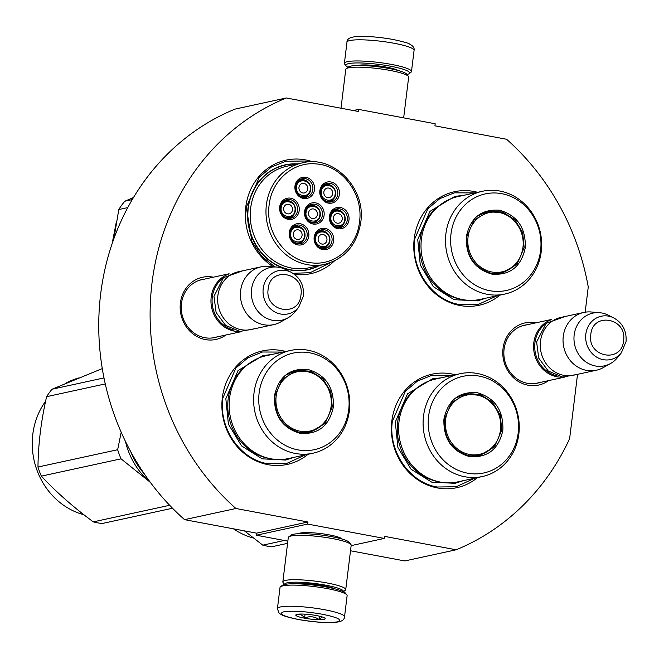 <?xml version="1.0" encoding="UTF-8"?>
<svg xmlns="http://www.w3.org/2000/svg" width="659" height="659" viewBox="0 0 659 659"><rect width="100%" height="100%" fill="white"/><g stroke="black" fill="none" stroke-linecap="round" stroke-linejoin="round"><path stroke-width="0.99" d="M585.167 312.185L588.256 286.978A241.869 220.09 -102.3 0 0 506.573 139.263L434.924 125.828L435.179 123.76L358.603 109.402L358.356 111.478L286.327 97.969L234.958 109.13A241.869 220.09 -102.3 0 0 184.553 519.654L256.582 533.156L307.942 522.002L235.922 508.501A241.869 220.09 -102.3 0 1 286.327 97.969M577.531 374.378L569.631 438.655A241.869 220.09 -102.3 0 1 456.16 549.787L384.518 536.36L384.263 538.428L307.695 524.078L307.942 522.002M548.56 380.622A31.813 28.947 -102.3 0 1 528.024 385.21A31.813 28.947 -102.3 0 1 503.023 348.586A31.813 28.947 -102.3 0 1 535.693 322.762A31.813 28.947 -102.3 0 1 536.006 322.828M225.938 334.994A31.813 28.947 -102.3 0 1 205.402 339.583A31.813 28.947 -102.3 0 1 180.401 302.951A31.813 28.947 -102.3 0 1 213.071 277.134A31.813 28.947 -102.3 0 1 213.384 277.192M312.844 161.867A58.091 52.86 77.7 0 0 245.766 207.025A58.091 52.86 77.7 0 0 273.246 266.747M294.548 274.399A58.091 52.86 77.7 0 0 334.368 260.98M285.751 351.486A58.091 52.86 77.7 0 0 222.338 397.781A58.091 52.86 77.7 0 0 248.822 456.844A58.091 52.86 77.7 0 0 308.074 454.282M455.221 374.773A58.091 52.86 77.7 0 0 391.817 421.068A58.091 52.86 77.7 0 0 418.3 480.131A58.091 52.86 77.7 0 0 477.553 477.569M477.627 192.313A58.091 52.86 77.7 0 0 414.223 238.607A58.091 52.86 77.7 0 0 440.698 297.679A58.091 52.86 77.7 0 0 499.959 295.117M235.922 508.501L184.553 519.654M307.695 524.078L256.326 535.232L256.582 533.156M287.843 541.138L256.326 535.232M384.263 538.428L351.14 545.627M298.576 533.716A22.134 3.287 7 0 1 298.634 533.675A22.134 3.287 7 0 1 329.269 534.886A22.134 3.287 7 0 1 342.079 539.004A22.134 3.287 7 0 1 342.128 539.07M350.506 550.767L404.799 560.941L456.16 549.787M358.603 109.402L353.364 110.539M539.713 382.549A29.696 27.027 -102.3 0 1 537.299 383.2A29.696 27.027 -102.3 0 1 527.422 383.324A29.696 27.027 -102.3 0 1 503.88 354.526A29.696 27.027 -102.3 0 1 524.696 325.151A29.696 27.027 -102.3 0 1 527.159 324.747M217.091 336.914A29.696 27.027 -102.3 0 1 214.686 337.565A29.696 27.027 -102.3 0 1 204.801 337.696A29.696 27.027 -102.3 0 1 181.258 308.89A29.696 27.027 -102.3 0 1 202.074 279.515A29.696 27.027 -102.3 0 1 204.537 279.111M319.516 265.486A53.651 48.824 77.7 0 1 308 269.72A53.651 48.824 77.7 0 1 247.99 208.17A53.651 48.824 -102.3 0 1 285.223 164.857A53.651 48.824 -102.3 0 1 297.456 163.926M281.426 165.854A53.651 48.824 -102.3 0 1 281.838 165.804M305.331 454.883L286.665 463.475L267.686 463.722C239.975 459.307 218.491 427.831 222.874 398.052L235.856 368.051L247.957 357.779L262.455 352.005L282.999 352.079M274.852 266.879L261.664 256.178L251.96 241.713L246.293 207.297L259.275 177.296L271.376 167.032L285.874 161.257L304.853 161.01L308.882 161.941M330.744 262.554L310.084 272.727L292.934 273.279M497.216 295.71L478.541 304.31L459.562 304.549C431.851 300.142 410.368 268.666 414.75 238.879L427.74 208.878L439.841 198.614L454.331 192.84L474.884 192.914M474.809 478.17L456.143 486.762L437.164 487.009C409.453 482.594 387.97 451.118 392.352 421.34L405.334 391.339L417.435 381.067L431.933 375.292L452.478 375.366M344.525 616.832L347.12 595.687A33.798 5.025 -173 0 0 346.832 594.888L345.374 593.067A32.11 4.77 -173 0 0 326.79 587.078A32.11 4.77 -173 0 0 284.68 584.451A32.11 4.77 -173 0 0 282.357 585.324L280.503 586.749A33.798 5.025 -173 0 0 280.026 587.449L277.431 608.595L278.839 612.755C280.858 614.402 281.269 615.967 298.214 619.468C315.142 622.434 328.536 623.257 338.413 621.923C342.375 621.107 344.41 619.411 344.525 616.832A33.798 5.025 -173 0 0 324.673 609.74A33.798 5.025 -173 0 0 277.431 608.595M346.832 594.888A33.798 5.025 -173 0 0 327.276 588.594A33.798 5.025 -173 0 0 282.95 585.826A33.798 5.025 -173 0 0 280.503 586.749M298.486 619.468C315.472 622.36 328.404 623.167 337.268 621.89C342.96 620.004 338.026 617.467 322.457 614.262C305.463 611.363 292.538 610.555 283.667 611.84C277.974 613.718 282.917 616.256 298.486 619.468M304.474 618.167A14.786 2.199 -173 0 0 319.253 619.691A14.786 2.199 -173 0 0 325.019 618.315A14.786 2.199 -173 0 0 316.46 615.564A14.786 2.199 -173 0 0 295.998 614.756A14.786 2.199 -173 0 0 304.474 618.167M296.657 614.452L296.039 615.201C299.194 613.57 302.036 614.501 304.557 618.002C309.689 615.934 314.508 616.437 319.005 619.509L322.21 616.939M319.005 619.509L319.417 616.181M304.557 618.002L305.026 614.155M348.076 67.284A32.11 4.77 7 0 1 346.132 65.925A32.11 4.77 7 0 1 348.636 63.626A32.11 4.77 7 0 1 390.738 66.254A32.11 4.77 7 0 1 409.148 73.66A32.11 4.77 7 0 1 406.933 74.508M346.132 65.925L344.673 64.096A33.798 5.025 7 0 1 344.385 63.305A33.798 5.025 7 0 1 347.301 61.682A33.798 5.025 7 0 1 391.627 64.442A33.798 5.025 7 0 1 411.48 71.543A33.798 5.025 7 0 1 411.01 72.243L409.148 73.66M284.573 584.475L283.106 582.647A31.69 4.712 7 0 1 282.843 581.897L288.288 537.53A31.69 4.712 7 0 1 288.733 536.871L291.056 535.1A29.573 4.399 7 0 1 293.189 534.292A29.573 4.399 7 0 1 331.979 536.714A29.573 4.399 7 0 1 349.089 542.225L350.918 544.507A31.69 4.712 7 0 1 351.189 545.257L345.736 589.624A31.69 4.712 7 0 1 345.291 590.283L343.43 591.708M288.733 536.871A31.69 4.712 7 0 1 291.023 536.006A31.69 4.712 7 0 1 332.581 538.601A31.69 4.712 7 0 1 350.918 544.507M284.688 584.451A29.573 4.399 7 0 1 287.233 582.811A29.573 4.399 7 0 1 326.016 585.233A29.573 4.399 7 0 1 343.323 591.65M282.843 581.897A31.69 4.712 7 0 1 285.578 580.381A31.69 4.712 7 0 1 327.128 582.976A31.69 4.712 7 0 1 345.736 589.624M293.206 583.767A23.444 3.484 7 0 1 323.536 585.769A23.444 3.484 7 0 1 335.225 588.924M341 108.224L345.769 69.368A31.69 4.712 7 0 1 346.214 68.709L348.537 66.93A29.573 4.399 7 0 1 350.67 66.131A29.573 4.399 7 0 1 389.461 68.552A29.573 4.399 7 0 1 406.578 74.063L408.399 76.345A31.69 4.712 7 0 1 408.671 77.087L403.662 117.846M346.214 68.709A31.69 4.712 7 0 1 348.504 67.844A31.69 4.712 7 0 1 390.062 70.439A31.69 4.712 7 0 1 408.399 76.345M240.741 331.51A29.573 26.912 -102.3 0 1 211.193 297.085A29.573 26.912 77.7 0 1 228.294 274.218M233.978 330.044A28.732 26.146 -102.3 0 1 212.305 297.151A28.732 26.146 77.7 0 1 222.75 278.353M273.724 324.615L250.947 329.558A29.573 26.912 -102.3 0 1 217.874 295.636A29.573 26.912 77.7 0 1 238.393 271.755L261.17 266.813A29.573 26.912 77.7 0 0 240.642 290.685A29.573 26.912 -102.3 0 0 273.724 324.615A29.573 26.912 -102.3 0 0 280.577 322.004L287.983 317.836A26.978 24.548 -102.3 0 1 262.117 315.455A26.978 24.548 -102.3 0 1 251.557 289.268A26.978 24.548 77.7 0 1 276.953 267.06L268.485 266.343A29.573 26.912 77.7 0 0 261.17 266.813M298.684 307.267L303.428 295.949C304.161 285.289 300.043 277.39 291.08 272.241A22.159 20.165 77.7 0 0 263.213 288.502A22.159 20.165 77.7 0 0 275.034 312.053A22.159 20.165 77.7 0 0 298.684 307.267L294.746 312.119A26.978 24.548 -102.3 0 1 287.983 317.836M291.08 272.241L285.479 269.465A26.978 24.548 77.7 0 0 276.953 267.06M563.363 377.146A29.573 26.912 -102.3 0 1 533.815 342.721A29.573 26.912 77.7 0 1 550.916 319.854M556.6 375.679A28.732 26.146 -102.3 0 1 534.927 342.787A28.732 26.146 77.7 0 1 545.372 323.989M596.346 370.243L573.569 375.193A29.573 26.912 -102.3 0 1 540.495 341.271A29.573 26.912 77.7 0 1 561.015 317.391L583.792 312.448A29.573 26.912 77.7 0 0 563.264 336.321A29.573 26.912 -102.3 0 0 596.346 370.243A29.573 26.912 -102.3 0 0 603.199 367.64L610.605 363.471A26.978 24.548 -102.3 0 1 584.739 361.091A26.978 24.548 -102.3 0 1 574.178 334.904A26.978 24.548 77.7 0 1 599.575 312.696L591.107 311.979A29.573 26.912 77.7 0 0 583.792 312.448M621.305 352.903L626.05 341.584C626.783 330.925 622.664 323.025 613.702 317.869A22.159 20.165 77.7 0 0 585.835 334.138A22.159 20.165 77.7 0 0 597.655 357.689A22.159 20.165 77.7 0 0 621.305 352.903L617.368 357.746A26.978 24.548 -102.3 0 1 610.605 363.471M613.702 317.869L608.1 315.093A26.978 24.548 77.7 0 0 599.575 312.696M329.879 240.7A8.452 7.686 77.7 0 0 320.414 231.111A8.452 7.686 77.7 0 0 315.373 235.156M329.442 240.584C331.049 231.029 316.419 228.286 315.661 237.998C314.055 247.545 328.684 250.288 329.442 240.584M317.729 246.029A8.452 7.686 77.7 0 0 324.006 247.619A8.452 7.686 77.7 0 0 329.862 240.799M326.955 240.115A4.86 4.424 -102.3 0 1 323.585 244.036A4.86 4.424 -102.3 0 1 318.149 238.467A4.86 4.424 77.7 0 1 321.518 234.546A4.86 4.424 77.7 0 1 326.955 240.115M320.282 215.147A8.452 7.686 77.7 0 0 310.826 205.55A8.452 7.686 77.7 0 0 305.776 209.603M319.854 215.032C321.46 205.476 306.822 202.733 306.064 212.445C304.458 221.992 319.096 224.735 319.854 215.032M308.14 220.477A8.452 7.686 77.7 0 0 314.409 222.067A8.452 7.686 77.7 0 0 320.274 215.246M317.366 214.562A4.86 4.424 -102.3 0 1 313.989 218.483A4.86 4.424 -102.3 0 1 308.56 212.915A4.86 4.424 77.7 0 1 311.929 208.985A4.86 4.424 77.7 0 1 317.366 214.562M335.579 194.257A8.452 7.686 77.7 0 0 326.114 184.668A8.452 7.686 77.7 0 0 321.073 188.713M335.143 194.141C336.749 184.586 322.119 181.843 321.361 191.555C319.755 201.102 334.385 203.845 335.143 194.141M323.437 199.586A8.452 7.686 77.7 0 0 329.706 201.176A8.452 7.686 77.7 0 0 335.571 194.356M332.655 193.672A4.86 4.424 -102.3 0 1 329.286 197.593A4.86 4.424 -102.3 0 1 323.849 192.024A4.86 4.424 77.7 0 1 327.226 188.103A4.86 4.424 77.7 0 1 332.655 193.672M295.397 210.485A8.452 7.686 77.7 0 0 285.94 200.888A8.452 7.686 77.7 0 0 280.891 204.941M294.968 210.361C296.575 200.814 281.937 198.071 281.179 207.783C279.573 217.33 294.211 220.073 294.968 210.361M283.255 215.806A8.452 7.686 77.7 0 0 289.523 217.404A8.452 7.686 77.7 0 0 295.389 210.583M292.481 209.9A4.86 4.424 -102.3 0 1 289.103 213.821A4.86 4.424 -102.3 0 1 283.675 208.244A4.86 4.424 77.7 0 1 287.044 204.323A4.86 4.424 77.7 0 1 292.481 209.9M304.993 236.037A8.452 7.686 77.7 0 0 295.529 226.441A8.452 7.686 77.7 0 0 290.487 230.493M304.557 235.914C306.163 226.367 291.533 223.623 290.776 233.335C289.169 242.883 303.799 245.626 304.557 235.914M292.843 241.359A8.452 7.686 77.7 0 0 299.12 242.957A8.452 7.686 77.7 0 0 304.977 236.136M302.069 235.452A4.86 4.424 -102.3 0 1 298.7 239.374A4.86 4.424 -102.3 0 1 293.263 233.797A4.86 4.424 77.7 0 1 296.632 229.876A4.86 4.424 77.7 0 1 302.069 235.452M310.694 189.594A8.452 7.686 77.7 0 0 301.229 179.998A8.452 7.686 77.7 0 0 296.188 184.05M310.257 189.471C311.864 179.923 297.234 177.18 296.476 186.892C294.87 196.44 309.499 199.183 310.257 189.471M298.552 194.916A8.452 7.686 77.7 0 0 304.82 196.514A8.452 7.686 77.7 0 0 310.686 189.693M307.769 189.009A4.86 4.424 -102.3 0 1 304.4 192.93A4.86 4.424 -102.3 0 1 298.964 187.354A4.86 4.424 77.7 0 1 302.333 183.433A4.86 4.424 77.7 0 1 307.769 189.009M345.176 219.818A8.452 7.686 77.7 0 0 335.711 210.221A8.452 7.686 77.7 0 0 330.67 214.274M344.739 219.694C346.346 210.147 331.716 207.404 330.958 217.108C329.352 226.663 343.982 229.406 344.739 219.694M333.026 225.139A8.452 7.686 77.7 0 0 339.294 226.737A8.452 7.686 77.7 0 0 345.159 219.908M342.252 219.225A4.86 4.424 -102.3 0 1 338.874 223.146A4.86 4.424 -102.3 0 1 333.446 217.577A4.86 4.424 77.7 0 1 336.815 213.656A4.86 4.424 77.7 0 1 342.252 219.225M314.961 204.224A9.506 8.649 -102.3 0 1 322.498 213.442A9.506 8.649 -102.3 0 1 315.834 222.841A9.506 8.649 -102.3 0 1 312.671 222.882A9.506 8.649 -102.3 0 1 305.133 213.664A9.506 8.649 -102.3 0 1 311.798 204.265A9.506 8.649 -102.3 0 1 314.961 204.224M310.373 204.718A9.506 8.649 -102.3 0 1 312.053 204.85A9.506 8.649 -102.3 0 1 314.475 205.707M317.671 220.411A9.506 8.649 -102.3 0 1 314.351 223.014M313.033 224.011A10.775 9.803 -102.3 0 1 304.565 211.605A10.775 9.803 -102.3 0 1 315.628 202.865A10.775 9.803 -102.3 0 1 324.096 215.271A10.775 9.803 -102.3 0 1 313.033 224.011M290.075 199.553A9.506 8.649 -102.3 0 1 297.613 208.771A9.506 8.649 -102.3 0 1 290.948 218.17A9.506 8.649 -102.3 0 1 287.785 218.211A9.506 8.649 -102.3 0 1 280.248 208.994A9.506 8.649 -102.3 0 1 286.912 199.595A9.506 8.649 -102.3 0 1 290.075 199.553M285.487 200.048A9.506 8.649 -102.3 0 1 287.167 200.188A9.506 8.649 -102.3 0 1 289.589 201.044M292.785 215.748A9.506 8.649 -102.3 0 1 289.466 218.351M288.148 219.348A10.775 9.803 -102.3 0 1 279.68 206.942A10.775 9.803 -102.3 0 1 290.743 198.202A10.775 9.803 -102.3 0 1 299.202 210.6A10.775 9.803 -102.3 0 1 288.148 219.348M305.372 178.663A9.506 8.649 -102.3 0 1 312.901 187.881A9.506 8.649 -102.3 0 1 306.246 197.288A9.506 8.649 -102.3 0 1 303.082 197.329A9.506 8.649 -102.3 0 1 295.545 188.112A9.506 8.649 -102.3 0 1 302.209 178.704A9.506 8.649 -102.3 0 1 305.372 178.663M300.784 179.166A9.506 8.649 -102.3 0 1 302.456 179.297A9.506 8.649 -102.3 0 1 304.878 180.154M308.074 194.858A9.506 8.649 -102.3 0 1 304.755 197.461M303.437 198.458A10.775 9.803 -102.3 0 1 294.977 186.052A10.775 9.803 -102.3 0 1 306.04 177.312A10.775 9.803 -102.3 0 1 314.5 189.718A10.775 9.803 -102.3 0 1 303.437 198.458M297.374 243.772A9.506 8.649 77.7 0 0 300.537 243.731A9.506 8.649 77.7 0 0 307.201 234.324A9.506 8.649 77.7 0 0 299.664 225.106A9.506 8.649 77.7 0 0 296.501 225.147A9.506 8.649 77.7 0 0 289.845 234.555A9.506 8.649 77.7 0 0 297.374 243.772M299.054 243.904A9.506 8.649 77.7 0 0 302.374 241.301M299.178 226.597A9.506 8.649 77.7 0 0 296.756 225.74A9.506 8.649 77.7 0 0 295.075 225.609M300.331 223.755A10.775 9.803 77.7 0 0 289.268 232.495A10.775 9.803 77.7 0 0 297.736 244.901A10.775 9.803 77.7 0 0 308.799 236.161A10.775 9.803 77.7 0 0 300.331 223.755M339.846 208.887A9.506 8.649 77.7 0 0 336.683 208.928A9.506 8.649 77.7 0 0 330.019 218.327A9.506 8.649 77.7 0 0 337.556 227.544A9.506 8.649 77.7 0 0 340.719 227.503A9.506 8.649 77.7 0 0 347.384 218.104A9.506 8.649 77.7 0 0 339.846 208.887M339.36 210.369A9.506 8.649 77.7 0 0 336.938 209.521A9.506 8.649 77.7 0 0 335.258 209.381M339.237 227.684A9.506 8.649 77.7 0 0 342.556 225.081M337.919 228.681A10.775 9.803 77.7 0 0 348.982 219.933A10.775 9.803 77.7 0 0 340.514 207.527A10.775 9.803 77.7 0 0 329.451 216.276A10.775 9.803 77.7 0 0 337.919 228.681M330.258 183.334A9.506 8.649 77.7 0 0 327.095 183.375A9.506 8.649 77.7 0 0 320.431 192.774A9.506 8.649 77.7 0 0 327.968 201.992A9.506 8.649 77.7 0 0 331.131 201.951A9.506 8.649 77.7 0 0 337.787 192.552A9.506 8.649 77.7 0 0 330.258 183.334M329.764 184.817A9.506 8.649 77.7 0 0 327.342 183.96A9.506 8.649 77.7 0 0 325.67 183.828M329.64 202.132A9.506 8.649 77.7 0 0 332.96 199.529M328.322 203.12A10.775 9.803 77.7 0 0 339.385 194.38A10.775 9.803 77.7 0 0 330.925 181.975A10.775 9.803 77.7 0 0 319.862 190.723A10.775 9.803 77.7 0 0 328.322 203.12M322.259 248.435A9.506 8.649 -102.3 0 1 314.73 239.217A9.506 8.649 -102.3 0 1 321.386 229.818A9.506 8.649 -102.3 0 1 324.549 229.777A9.506 8.649 -102.3 0 1 332.087 238.995A9.506 8.649 -102.3 0 1 325.422 248.394A9.506 8.649 -102.3 0 1 322.259 248.435M319.961 230.271A9.506 8.649 -102.3 0 1 321.641 230.403A9.506 8.649 -102.3 0 1 324.063 231.26M327.259 245.972A9.506 8.649 -102.3 0 1 323.94 248.575M325.216 228.418A10.775 9.803 -102.3 0 1 333.685 240.823A10.775 9.803 -102.3 0 1 322.622 249.572A10.775 9.803 -102.3 0 1 314.162 237.166A10.775 9.803 -102.3 0 1 325.216 228.418M269.152 204.965C264.984 232.652 286.591 261.541 312.514 262.941C335.299 265.462 357.005 246.515 359.509 221.91C363.677 194.232 342.062 165.335 316.147 163.934C293.354 161.422 271.656 180.368 269.152 204.965M281.039 165.977L285.355 165.047A53.445 48.634 -102.3 0 0 248.262 208.186A53.445 48.634 77.7 0 0 308.041 269.498A53.445 48.634 77.7 0 0 318.824 265.635M302.44 162.847L286.706 166.266A51.962 47.283 -102.3 0 0 250.642 208.219A51.962 47.283 77.7 0 0 308.766 267.826L324.5 264.407C344.888 258.814 356.972 244.794 360.745 222.355C366.247 188.252 333.536 154.684 302.44 162.847A51.962 47.283 77.7 0 0 266.384 204.792A51.962 47.283 77.7 0 0 324.5 264.407M285.355 165.047A53.445 48.634 -102.3 0 1 296.764 164.075M113.883 238.747L118.801 209.546A62.951 57.284 -102.3 0 1 124.872 201.209L132.278 199.603M133.513 197.519L124.872 201.209M118.801 209.546L127.797 207.585M333.396 406.891C329.269 425.953 318.14 434.759 300.002 433.293C282.324 428.045 273.806 415.557 274.441 395.837C278.568 376.767 289.705 367.969 307.844 369.435C325.513 374.683 334.031 387.162 333.396 406.891M332.293 406.817L325.076 423.49L310.307 432.403L299.763 432.535C282.546 427.419 274.251 415.261 274.861 396.051L282.077 379.386L296.855 370.473L310.743 371.19L322.984 378.859L330.769 391.718L332.293 406.817M144.436 474.068A70.768 64.393 -102.3 0 1 130.77 451.72M311.237 431.53A53.025 48.247 -102.3 0 1 311.023 432.082M298.066 370.877A53.025 48.247 77.7 0 0 297.646 370.465M290.528 350.448L266.047 355.761A52.596 47.86 77.7 0 0 229.546 398.225A52.596 47.86 -102.3 0 0 288.378 458.565L312.86 453.244A52.596 47.86 -102.3 0 1 254.028 392.912A52.596 47.86 77.7 0 1 290.528 350.448A52.596 47.86 77.7 0 1 349.361 410.779A52.596 47.86 -102.3 0 1 312.86 453.244M348.71 409.758A49.425 44.977 77.7 0 0 309.878 352.845A49.425 44.977 77.7 0 0 259.127 392.962A49.425 44.977 -102.3 0 0 297.967 449.875A49.425 44.977 -102.3 0 0 348.71 409.758M309.285 432.601L321.444 425.632M309.788 372.005L295.825 370.72M293.955 457.354L285.644 460.04L262.2 458.837L241.54 445.896L228.418 424.19L225.839 398.711L238.014 370.589L262.941 355.555L271.623 354.55M311.732 431.834L311.929 431.299M125.441 441.382A71.823 65.356 -102.3 0 0 149 481.259L121.05 458.829A80.274 73.042 -102.3 0 1 117.656 449.726L37.967 467.033C38.238 444.15 41.113 420.689 46.608 396.669A80.274 73.042 -102.3 0 1 52.028 389.222L102.293 368.595M121.207 432.23L117.656 449.726M150.565 482.652L149 481.259A71.823 65.356 77.7 0 0 150.474 482.52M121.05 458.829L41.36 476.136A80.274 73.042 -102.3 0 1 37.967 467.033M169.66 505.288L93.306 521.87C73.38 507.191 56.064 491.944 41.36 476.136M105.283 383.917L46.608 396.669M104.007 377.928L52.028 389.222M172.518 508.229L102.129 523.526A80.274 73.042 77.7 0 1 97.697 522.842A80.274 73.042 -102.3 0 1 93.306 521.87M83.957 514.77A70.768 64.393 -102.3 0 1 45.603 401.249M65.126 383.629A70.768 64.393 -102.3 0 1 79.014 377.879M331.082 406.578A30.306 27.579 -102.3 0 1 299.969 431.175A30.306 27.579 -102.3 0 1 276.154 396.281A30.306 27.579 77.7 0 1 307.275 371.684A30.306 27.579 77.7 0 1 331.082 406.578M287.538 374.493A31.154 28.353 77.7 0 1 295.512 371.305C314.78 366.379 334.377 386.405 331.09 406.644C328.841 420.162 321.394 428.679 308.733 432.197A31.154 28.353 -102.3 0 1 300.15 432.609M525.281 247.718C521.154 266.788 510.017 275.586 491.878 274.119C474.208 268.872 465.682 256.392 466.317 236.663C470.452 217.602 481.581 208.796 499.72 210.262C517.397 215.509 525.915 227.998 525.281 247.718M524.177 247.652L516.961 264.317L502.183 273.23L491.639 273.37C474.422 268.254 466.127 256.096 466.745 236.886L473.961 220.221L488.731 211.308L502.628 212.017L514.868 219.686L522.645 232.553L524.177 247.652M503.122 272.365A53.025 48.247 -102.3 0 1 502.908 272.917M489.95 211.704A53.025 48.247 77.7 0 0 489.522 211.292M482.413 191.275L457.931 196.596A52.596 47.86 77.7 0 0 421.422 239.06A52.596 47.86 -102.3 0 0 480.254 299.392L504.736 294.079A52.596 47.86 -102.3 0 1 445.912 233.739A52.596 47.86 77.7 0 1 482.413 191.275A52.596 47.86 77.7 0 1 541.245 251.614A52.596 47.86 -102.3 0 1 504.736 294.079M540.594 250.593A49.425 44.977 77.7 0 0 501.754 193.68A49.425 44.977 77.7 0 0 451.011 233.797A49.425 44.977 -102.3 0 0 489.843 290.71A49.425 44.977 -102.3 0 0 540.594 250.593M501.161 273.436L513.328 266.458M501.664 212.841L487.709 211.547M485.831 298.181L477.52 300.875L454.084 299.672L433.424 286.731L420.294 265.025L417.724 239.547L429.899 211.424L454.825 196.382L463.508 195.385M490.675 211.63L490.263 211.226M503.608 272.661L503.814 272.134M522.966 247.405A30.306 27.579 -102.3 0 1 491.845 272.002A30.306 27.579 -102.3 0 1 468.038 237.108A30.306 27.579 77.7 0 1 499.151 212.511A30.306 27.579 77.7 0 1 522.966 247.405M479.423 215.32A31.154 28.353 77.7 0 1 487.388 212.132C506.664 207.214 526.253 227.24 522.966 247.471C520.725 260.989 513.27 269.506 500.618 273.032A31.154 28.353 -102.3 0 1 492.026 273.436M502.875 430.179C498.748 449.24 487.619 458.046 469.48 456.58C451.802 451.333 443.285 438.845 443.919 419.124C448.046 400.054 459.183 391.257 477.322 392.723C494.991 397.97 503.509 410.45 502.875 430.179M501.771 430.105L494.555 446.777L479.785 455.69L469.241 455.822C452.025 450.707 443.721 438.548 444.339 419.338L451.555 402.674L466.333 393.761L480.222 394.477L492.462 402.147L500.247 415.005L501.771 430.105M480.716 454.817A53.025 48.247 -102.3 0 1 480.502 455.369M467.544 394.164A53.025 48.247 77.7 0 0 467.124 393.752M460.007 373.735L435.525 379.049A52.596 47.86 77.7 0 0 399.024 421.513A52.596 47.86 -102.3 0 0 457.857 481.853L482.339 476.531A52.596 47.86 -102.3 0 1 423.506 416.2A52.596 47.86 77.7 0 1 460.007 373.735A52.596 47.86 77.7 0 1 518.839 434.067A52.596 47.86 -102.3 0 1 482.339 476.531M518.188 433.045A49.425 44.977 77.7 0 0 479.357 376.132A49.425 44.977 77.7 0 0 428.605 416.249A49.425 44.977 -102.3 0 0 467.445 473.162A49.425 44.977 -102.3 0 0 518.188 433.045M478.755 455.888L490.922 448.911M479.266 395.293L465.303 394.008M463.434 480.642L455.114 483.327L431.678 482.124L411.018 469.183L397.896 447.477L395.318 421.999L407.493 393.876L432.419 378.843L441.102 377.838M481.21 455.122L481.408 454.586M284.326 540.479L262.784 545.158L244.44 530.882M287.571 543.337L271.607 546.813A80.274 73.042 77.7 0 1 267.175 546.13A80.274 73.042 -102.3 0 1 262.784 545.158M253.435 538.057A70.768 64.393 -102.3 0 1 233.467 528.823M500.56 429.866A30.306 27.579 -102.3 0 1 469.447 454.463A30.306 27.579 -102.3 0 1 445.632 419.569A30.306 27.579 77.7 0 1 476.754 394.972A30.306 27.579 77.7 0 1 500.56 429.866M457.016 397.781A31.154 28.353 77.7 0 1 464.99 394.593C484.258 389.667 503.855 409.692 500.568 429.932C498.319 443.449 490.873 451.967 478.212 455.484A31.154 28.353 -102.3 0 1 469.628 455.896M398.225 70.513A21.755 3.237 -173 0 0 386.545 67.16A21.755 3.237 -173 0 0 357.499 65.513M344.385 63.305L346.98 42.151A33.798 5.025 7 0 1 394.23 43.296A33.798 5.025 7 0 1 414.074 50.389L411.48 71.543M268.18 288.922C264.35 311.616 299.161 318.14 300.949 295.067C304.779 272.373 269.968 265.841 268.18 288.922M590.802 334.558C586.971 357.252 621.783 363.776 623.571 340.695C627.401 318 592.589 311.476 590.802 334.558M113.529 239.736A57.036 51.896 -102.3 0 1 115.177 228.961M269.325 458.475A51.69 47.036 -102.3 0 1 228.171 398.86A51.69 47.036 77.7 0 1 248.748 363.752M308.255 432.757A53.025 48.247 77.7 0 0 308.445 432.263M461.201 299.301A51.69 47.036 -102.3 0 1 420.055 239.695A51.69 47.036 77.7 0 1 440.632 204.587M500.132 273.592A53.025 48.247 77.7 0 0 500.329 273.09M438.803 481.762A51.69 47.036 -102.3 0 1 397.649 422.147A51.69 47.036 77.7 0 1 418.226 387.039M477.734 456.044A53.025 48.247 77.7 0 0 477.923 455.55M341.346 538.403L341.288 538.831M299.491 533.263L299.441 533.691M346.98 42.151C346.791 38.873 350.168 37.011 357.12 36.55C367.294 36.056 379.345 37.044 393.291 39.515C403.753 41.822 409.124 43.313 409.396 43.988C413.028 45.735 414.585 47.868 414.074 50.389M212.214 337.968L241.672 331.576M199.661 280.174L229.118 273.773M534.836 383.604L564.293 377.203M522.282 325.801L551.74 319.409M255.058 328.668L240.016 331.436L225.65 325.406L216.103 312.448L213.986 296.303L223.492 277.67L242.504 270.865M577.679 374.304L562.638 377.072L548.272 371.042L538.724 358.084L536.607 341.939L546.113 323.305L565.125 316.501M324.006 247.619C327.334 246.721 329.311 244.431 329.937 240.757C329.722 234.077 326.551 230.864 320.414 231.111M314.409 222.067C317.737 221.169 319.714 218.879 320.348 215.205C320.134 208.524 316.963 205.311 310.826 205.55M329.706 201.176C333.034 200.278 335.011 197.988 335.645 194.314C335.431 187.634 332.251 184.421 326.114 184.668M289.523 217.404C292.851 216.498 294.828 214.216 295.463 210.542C295.248 203.862 292.069 200.641 285.94 200.888M299.12 242.957C302.448 242.059 304.425 239.769 305.051 236.095C304.837 229.414 301.665 226.202 295.529 226.441M304.82 196.514C308.148 195.616 310.125 193.326 310.76 189.652C310.537 182.971 307.366 179.75 301.229 179.998M339.294 226.737C342.622 225.831 344.599 223.541 345.234 219.867C345.019 213.195 341.848 209.974 335.711 210.221M303.725 270.429L308.041 269.498M112.104 243.805L116.281 222.215M308.132 432.774L308.33 432.288M500.016 273.609L500.206 273.114M477.61 456.061L477.808 455.575"/></g></svg>
